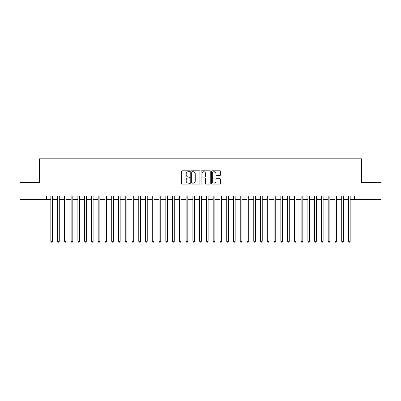 <?xml version="1.0" encoding="UTF-8"?>
<svg xmlns="http://www.w3.org/2000/svg" width="401" height="401" viewBox="0 0 401 401"><rect width="100%" height="100%" fill="white"/><g stroke="black" fill="none" stroke-linecap="round" stroke-linejoin="round"><path stroke-width="0.6" d="M189.678 171.257A0.466 0.466 0 0 0 189.212 170.791L182.159 170.791A0.662 0.662 0 0 0 181.493 171.458L181.493 183.407A0.662 0.662 0 0 0 182.159 184.074L189.212 184.074A0.466 0.466 0 0 0 189.678 183.608A0.466 0.466 0 0 0 189.212 183.142L188.3 183.142A2.125 2.125 0 0 1 186.174 181.016L186.174 180.024A2.125 2.125 0 0 1 188.3 177.899L189.212 177.899A0.466 0.466 0 0 0 189.678 177.432A0.466 0.466 0 0 0 189.212 176.966L188.3 176.966A2.125 2.125 0 0 1 186.174 174.841L186.174 173.849A2.125 2.125 0 0 1 188.3 171.723L189.212 171.723A0.466 0.466 0 0 0 189.678 171.257M219.903 175.473A0.662 0.662 0 0 0 220.57 174.811L220.57 171.458A0.662 0.662 0 0 0 219.903 170.791L212.069 170.791A0.662 0.662 0 0 0 211.407 171.458L211.407 183.407A0.662 0.662 0 0 0 212.069 184.074L219.903 184.074A0.662 0.662 0 0 0 220.57 183.407L220.57 179.357A0.662 0.662 0 0 0 219.903 178.696L216.55 178.696A0.662 0.662 0 0 0 215.888 179.357L215.888 181.367A1.774 1.774 0 0 1 214.114 183.142A1.774 1.774 0 0 1 212.335 181.367L212.335 173.498A1.774 1.774 0 0 1 214.114 171.723A1.774 1.774 0 0 1 215.888 173.498L215.888 174.811A0.662 0.662 0 0 0 216.55 175.473L219.903 175.473M46.601 199.417L20.05 199.417L20.05 182.505L39.498 182.505L39.498 158.831L361.502 158.831L361.502 182.505L380.95 182.505L380.95 199.417L354.399 199.417L354.399 196.034L46.601 196.034L46.601 199.417L50.832 199.417M199.919 171.458A0.662 0.662 0 0 0 199.257 170.791L191.417 170.791A0.662 0.662 0 0 0 190.756 171.458L190.756 183.407A0.662 0.662 0 0 0 191.417 184.074L199.257 184.074A0.662 0.662 0 0 0 199.919 183.407L199.919 171.458M201.743 170.791L209.583 170.791A0.662 0.662 0 0 1 210.244 171.458L210.244 183.407A0.662 0.662 0 0 1 209.583 184.074L206.229 184.074A0.662 0.662 0 0 1 205.563 183.407L205.563 178.56A0.662 0.662 0 0 0 204.901 177.899L202.675 177.899A0.662 0.662 0 0 0 202.009 178.56L202.009 183.608A0.466 0.466 0 0 1 201.548 184.074A0.466 0.466 0 0 1 201.081 183.608L201.081 171.458A0.662 0.662 0 0 1 201.743 170.791M52.521 199.417L57.594 199.417M59.288 199.417L64.361 199.417M66.05 199.417L71.122 199.417M72.817 199.417L77.889 199.417M79.578 199.417L84.651 199.417M86.345 199.417L91.418 199.417M93.107 199.417L98.185 199.417M99.874 199.417L104.947 199.417M106.641 199.417L111.714 199.417M113.403 199.417L118.475 199.417M120.17 199.417L125.242 199.417M126.932 199.417L132.009 199.417M133.698 199.417L138.771 199.417M140.46 199.417L145.538 199.417M147.227 199.417L152.3 199.417M153.994 199.417L159.067 199.417M160.756 199.417L165.829 199.417M167.523 199.417L172.595 199.417M174.285 199.417L179.362 199.417M181.051 199.417L186.124 199.417M187.818 199.417L192.891 199.417M194.58 199.417L199.653 199.417M201.347 199.417L206.42 199.417M208.109 199.417L213.182 199.417M214.876 199.417L219.948 199.417M221.638 199.417L226.715 199.417M228.405 199.417L233.477 199.417M235.171 199.417L240.244 199.417M241.933 199.417L247.006 199.417M248.7 199.417L253.773 199.417M255.462 199.417L260.54 199.417M262.229 199.417L267.302 199.417M268.991 199.417L274.068 199.417M275.758 199.417L280.83 199.417M282.525 199.417L287.597 199.417M289.286 199.417L294.359 199.417M296.053 199.417L301.126 199.417M302.815 199.417L307.893 199.417M309.582 199.417L314.655 199.417M316.349 199.417L321.422 199.417M323.111 199.417L328.183 199.417M329.878 199.417L334.95 199.417M336.639 199.417L341.712 199.417M343.406 199.417L348.479 199.417M350.168 199.417L354.399 199.417M192.149 171.723A0.466 0.466 0 0 0 191.683 172.184L191.683 182.676A0.466 0.466 0 0 0 192.149 183.142L193.112 183.142A2.125 2.125 0 0 0 195.237 181.016L195.237 173.849A2.125 2.125 0 0 0 193.112 171.723L192.149 171.723M205.563 173.533A1.774 1.774 0 0 0 203.788 171.753A1.774 1.774 0 0 0 202.009 173.533L202.009 176.305A0.662 0.662 0 0 0 202.675 176.966L204.901 176.966A0.662 0.662 0 0 0 205.563 176.305L205.563 173.533M52.521 196.034L52.521 241.292L50.832 241.292L50.832 196.034M52.521 241.292L52.015 242.169L51.338 242.169L50.832 241.292M59.288 196.034L59.288 241.292L57.594 241.292L57.594 196.034M59.288 241.292L58.777 242.169L58.1 242.169L57.594 241.292M66.05 196.034L66.05 241.292L64.361 241.292L64.361 196.034M66.05 241.292L65.543 242.169L64.867 242.169L64.361 241.292M72.817 196.034L72.817 241.292L71.122 241.292L71.122 196.034M72.817 241.292L72.305 242.169L71.634 242.169L71.122 241.292M79.578 196.034L79.578 241.292L77.889 241.292L77.889 196.034M79.578 241.292L79.072 242.169L78.395 242.169L77.889 241.292M86.345 196.034L86.345 241.292L84.651 241.292L84.651 196.034M86.345 241.292L85.839 242.169L85.162 242.169L84.651 241.292M93.107 196.034L93.107 241.292L91.418 241.292L91.418 196.034M93.107 241.292L92.601 242.169L91.924 242.169L91.418 241.292M99.874 196.034L99.874 241.292L98.185 241.292L98.185 196.034M99.874 241.292L99.368 242.169L98.691 242.169L98.185 241.292M106.641 196.034L106.641 241.292L104.947 241.292L104.947 196.034M106.641 241.292L106.13 242.169L105.453 242.169L104.947 241.292M113.403 196.034L113.403 241.292L111.714 241.292L111.714 196.034M113.403 241.292L112.897 242.169L112.22 242.169L111.714 241.292M120.17 196.034L120.17 241.292L118.475 241.292L118.475 196.034M120.17 241.292L119.663 242.169L118.987 242.169L118.475 241.292M126.932 196.034L126.932 241.292L125.242 241.292L125.242 196.034M126.932 241.292L126.425 242.169L125.749 242.169L125.242 241.292M133.698 196.034L133.698 241.292L132.009 241.292L132.009 196.034M133.698 241.292L133.192 242.169L132.515 242.169L132.009 241.292M140.46 196.034L140.46 241.292L138.771 241.292L138.771 196.034M140.46 241.292L139.954 242.169L139.277 242.169L138.771 241.292M147.227 196.034L147.227 241.292L145.538 241.292L145.538 196.034M147.227 241.292L146.721 242.169L146.044 242.169L145.538 241.292M153.994 196.034L153.994 241.292L152.3 241.292L152.3 196.034M153.994 241.292L153.483 242.169L152.806 242.169L152.3 241.292M160.756 196.034L160.756 241.292L159.067 241.292L159.067 196.034M160.756 241.292L160.25 242.169L159.573 242.169L159.067 241.292M167.523 196.034L167.523 241.292L165.829 241.292L165.829 196.034M167.523 241.292L167.016 242.169L166.34 242.169L165.829 241.292M174.285 196.034L174.285 241.292L172.595 241.292L172.595 196.034M174.285 241.292L173.778 242.169L173.102 242.169L172.595 241.292M181.051 196.034L181.051 241.292L179.362 241.292L179.362 196.034M181.051 241.292L180.545 242.169L179.869 242.169L179.362 241.292M187.818 196.034L187.818 241.292L186.124 241.292L186.124 196.034M187.818 241.292L187.307 242.169L186.63 242.169L186.124 241.292M194.58 196.034L194.58 241.292L192.891 241.292L192.891 196.034M194.58 241.292L194.074 242.169L193.397 242.169L192.891 241.292M201.347 196.034L201.347 241.292L199.653 241.292L199.653 196.034M201.347 241.292L200.836 242.169L200.164 242.169L199.653 241.292M208.109 196.034L208.109 241.292L206.42 241.292L206.42 196.034M208.109 241.292L207.603 242.169L206.926 242.169L206.42 241.292M214.876 196.034L214.876 241.292L213.182 241.292L213.182 196.034M214.876 241.292L214.37 242.169L213.693 242.169L213.182 241.292M221.638 196.034L221.638 241.292L219.948 241.292L219.948 196.034M221.638 241.292L221.131 242.169L220.455 242.169L219.948 241.292M228.405 196.034L228.405 241.292L226.715 241.292L226.715 196.034M228.405 241.292L227.898 242.169L227.222 242.169L226.715 241.292M235.171 196.034L235.171 241.292L233.477 241.292L233.477 196.034M235.171 241.292L234.66 242.169L233.983 242.169L233.477 241.292M241.933 196.034L241.933 241.292L240.244 241.292L240.244 196.034M241.933 241.292L241.427 242.169L240.75 242.169L240.244 241.292M248.7 196.034L248.7 241.292L247.006 241.292L247.006 196.034M248.7 241.292L248.194 242.169L247.517 242.169L247.006 241.292M255.462 196.034L255.462 241.292L253.773 241.292L253.773 196.034M255.462 241.292L254.956 242.169L254.279 242.169L253.773 241.292M262.229 196.034L262.229 241.292L260.54 241.292L260.54 196.034M262.229 241.292L261.723 242.169L261.046 242.169L260.54 241.292M268.991 196.034L268.991 241.292L267.302 241.292L267.302 196.034M268.991 241.292L268.485 242.169L267.808 242.169L267.302 241.292M275.758 196.034L275.758 241.292L274.068 241.292L274.068 196.034M275.758 241.292L275.251 242.169L274.575 242.169L274.068 241.292M282.525 196.034L282.525 241.292L280.83 241.292L280.83 196.034M282.525 241.292L282.013 242.169L281.337 242.169L280.83 241.292M289.286 196.034L289.286 241.292L287.597 241.292L287.597 196.034M289.286 241.292L288.78 242.169L288.103 242.169L287.597 241.292M296.053 196.034L296.053 241.292L294.359 241.292L294.359 196.034M296.053 241.292L295.547 242.169L294.87 242.169L294.359 241.292M302.815 196.034L302.815 241.292L301.126 241.292L301.126 196.034M302.815 241.292L302.309 242.169L301.632 242.169L301.126 241.292M309.582 196.034L309.582 241.292L307.893 241.292L307.893 196.034M309.582 241.292L309.076 242.169L308.399 242.169L307.893 241.292M316.349 196.034L316.349 241.292L314.655 241.292L314.655 196.034M316.349 241.292L315.838 242.169L315.161 242.169L314.655 241.292M323.111 196.034L323.111 241.292L321.422 241.292L321.422 196.034M323.111 241.292L322.604 242.169L321.928 242.169L321.422 241.292M329.878 196.034L329.878 241.292L328.183 241.292L328.183 196.034M329.878 241.292L329.366 242.169L328.695 242.169L328.183 241.292M336.639 196.034L336.639 241.292L334.95 241.292L334.95 196.034M336.639 241.292L336.133 242.169L335.457 242.169L334.95 241.292M343.406 196.034L343.406 241.292L341.712 241.292L341.712 196.034M343.406 241.292L342.9 242.169L342.223 242.169L341.712 241.292M350.168 196.034L350.168 241.292L348.479 241.292L348.479 196.034M350.168 241.292L349.662 242.169L348.985 242.169L348.479 241.292"/></g></svg>

